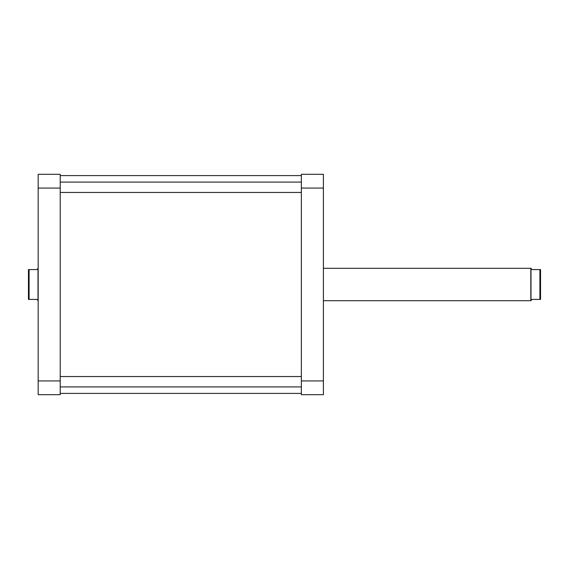 <?xml version="1.0" encoding="UTF-8"?>
<svg xmlns="http://www.w3.org/2000/svg" width="569" height="569" viewBox="0 0 569 569"><rect width="100%" height="100%" fill="white"/><g stroke="black" fill="none" stroke-linecap="round" stroke-linejoin="round"><path stroke-width="0.85" d="M540.55 299.408L540.55 269.592L539.903 269.592L539.903 299.408L540.55 299.408M539.903 299.408L532.122 299.408L530.827 300.702L530.827 268.298L323.391 268.298M530.991 300.546L530.991 268.454L532.122 269.592L539.903 269.592M29.097 299.408L28.45 299.408L28.45 269.592L29.097 269.592L29.097 299.408L36.878 299.408L38.009 300.546L38.009 268.454L36.878 269.592L29.097 269.592M323.391 174.299L323.391 394.701L301.357 394.701L301.357 174.299L323.391 174.299M301.357 380.931L323.391 380.931M323.391 188.069L301.357 188.069M60.214 380.931L60.214 394.701L38.173 394.701L38.173 174.299L60.214 174.299L60.214 380.931L38.173 380.931M38.173 188.069L60.214 188.069M323.391 300.702L530.827 300.702M301.357 376.55L60.214 376.55M301.357 386.92L60.214 386.92M301.357 182.08L60.214 182.08M301.357 192.45L60.214 192.45M60.214 175.601L301.357 175.601M60.214 393.399L301.357 393.399"/></g></svg>
